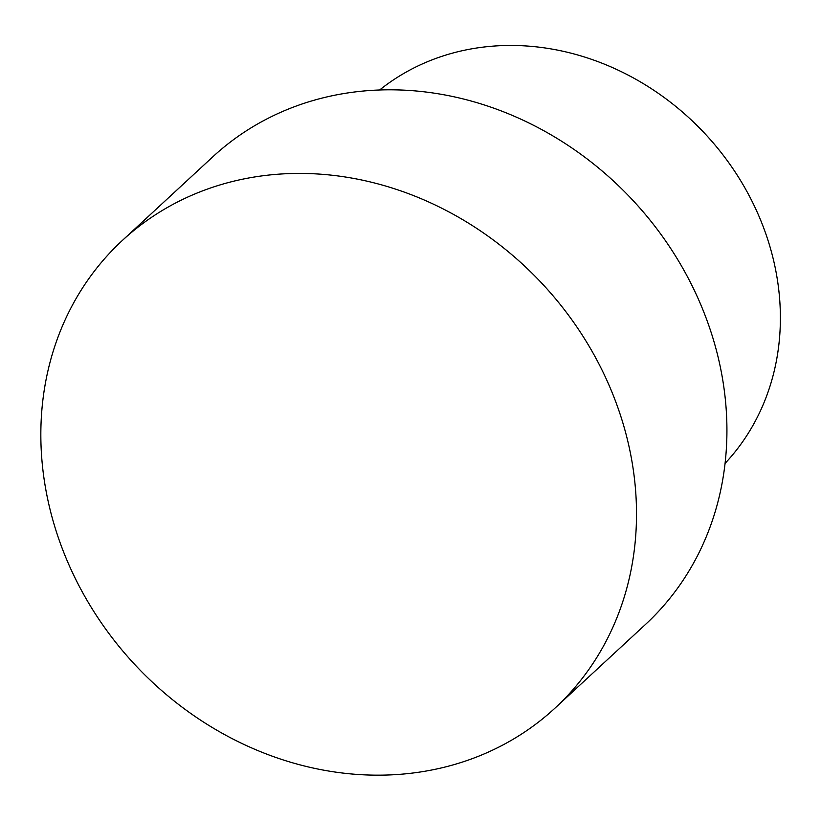 <?xml version="1.0" encoding="UTF-8"?>
<svg xmlns="http://www.w3.org/2000/svg" width="821" height="821" viewBox="0 0 821 821"><rect width="100%" height="100%" fill="white"/><g stroke="black" fill="none" stroke-linecap="round" stroke-linejoin="round"><path stroke-width="1.23" d="M725.056 463.403A254.838 223.096 -132.8 0 0 749.747 196.773A254.838 223.096 -132.8 0 0 379.682 89.951M554.955 708.164L645.378 624.545A318.548 278.873 -132.8 0 0 688.634 278.955A318.548 278.873 -132.8 0 0 212.813 156.811L122.391 240.43A318.548 278.873 -132.8 0 0 79.134 586.02A318.548 278.873 -132.8 0 0 554.955 708.164A318.548 278.873 -132.8 0 0 598.222 362.574A318.548 278.873 -132.8 0 0 122.391 240.43"/></g></svg>
